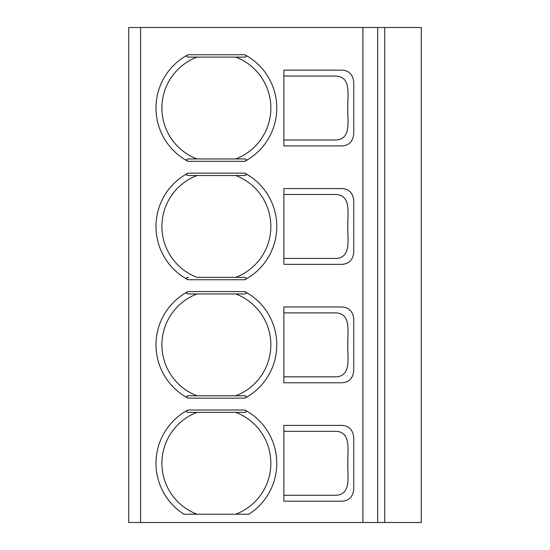 <?xml version="1.0" encoding="UTF-8"?>
<svg xmlns="http://www.w3.org/2000/svg" width="550" height="550" viewBox="0 0 550 550"><rect width="100%" height="100%" fill="white"/><g stroke="black" fill="none" stroke-linecap="round" stroke-linejoin="round"><path stroke-width="0.82" d="M197.031 175.526A54.471 54.471 0 0 0 197.031 277.365L244.207 277.365C246.654 277.468 246.854 278.259 244.805 279.737A60.397 60.397 0 0 0 244.805 173.161L187.962 173.161A60.397 60.397 0 0 0 187.962 279.737C185.914 278.266 186.113 277.475 188.561 277.365M244.805 398.159C246.854 396.688 246.654 395.897 244.207 395.787L188.561 395.787C186.113 395.89 185.914 396.681 187.962 398.159L244.805 398.159A60.397 60.397 0 0 0 244.805 291.576L187.962 291.576A60.397 60.397 0 0 0 187.962 398.159M197.031 293.947A54.471 54.471 0 0 0 197.031 395.787L235.73 395.787A54.471 54.471 0 0 0 235.73 293.947M197.031 57.104A54.471 54.471 0 0 0 197.031 158.95L188.561 158.95C186.113 159.046 185.914 159.837 187.962 161.315L244.805 161.315A60.397 60.397 0 0 0 244.805 54.739L187.962 54.739A60.397 60.397 0 0 0 187.962 161.315M187.962 409.998A60.397 60.397 0 0 0 183.906 514.209L248.854 514.209A60.397 60.397 0 0 0 244.805 409.998L187.962 409.998C185.914 411.469 186.113 412.259 188.561 412.369L244.207 412.369C246.654 412.273 246.854 411.482 244.805 409.998M235.73 514.209A54.471 54.471 0 0 0 235.73 412.369L197.031 412.369A54.471 54.471 0 0 0 197.031 514.209M283.882 431.317L335.988 431.317C351.739 432.046 347.332 450.973 347.827 463.293C347.332 475.612 351.739 494.533 335.988 495.261L283.882 495.261M283.882 425.397L283.882 501.188L341.907 501.188C348.92 500.775 352.866 496.829 353.753 489.342L353.753 437.236C352.866 429.749 348.92 425.803 341.907 425.397L283.882 425.397M421.252 522.5L421.252 27.5L384.725 27.5L384.725 522.5L421.252 522.5M128.748 522.5L128.748 27.5L128.748 522.5L384.725 522.5M377.699 522.5L377.699 27.5L384.725 27.5M128.748 27.5L377.699 27.5M353.753 134.076L353.753 81.971C352.866 74.484 348.92 70.537 341.907 70.132L283.882 70.132L283.882 145.922L341.907 145.922C348.92 145.516 352.866 141.563 353.753 134.076M353.753 370.92L353.753 318.814C352.866 311.327 348.92 307.381 341.907 306.976L283.882 306.976L283.882 382.766L341.907 382.766C348.92 382.353 352.866 378.407 353.753 370.92M353.753 252.498L353.753 200.393C352.866 192.906 348.92 188.959 341.907 188.554L283.882 188.554L283.882 264.344L341.907 264.344C348.92 263.931 352.866 259.985 353.753 252.498M197.031 158.95L235.73 158.95A54.471 54.471 0 0 0 235.73 57.104M187.962 54.739C185.914 56.21 186.113 57.001 188.561 57.104L244.207 57.104C246.654 57.008 246.854 56.217 244.805 54.739M244.805 161.315C246.854 159.844 246.654 159.053 244.207 158.95L188.561 158.95M283.882 76.051L335.988 76.051C351.739 76.787 347.332 95.707 347.827 108.027C347.332 120.347 351.739 139.267 335.988 140.002L283.882 140.002M187.962 291.576C185.914 293.054 186.113 293.837 188.561 293.947L244.207 293.947C246.654 293.851 246.854 293.061 244.805 291.576M283.882 312.895L335.988 312.895C351.739 313.624 347.332 332.551 347.827 344.871C347.332 357.191 351.739 376.111 335.988 376.839L283.882 376.839M197.031 277.365L235.73 277.365A54.471 54.471 0 0 0 235.73 175.526M283.882 194.473L335.988 194.473C351.739 195.209 347.332 214.129 347.827 226.449C347.332 238.769 351.739 257.689 335.988 258.424L283.882 258.424M187.962 173.161C185.914 174.632 186.113 175.422 188.561 175.526L244.207 175.526C246.654 175.429 246.854 174.639 244.805 173.161M244.207 277.365L235.73 277.365M362.897 27.5L362.897 522.5M140.594 522.5L140.594 27.5M244.805 279.737L187.962 279.737"/></g></svg>
